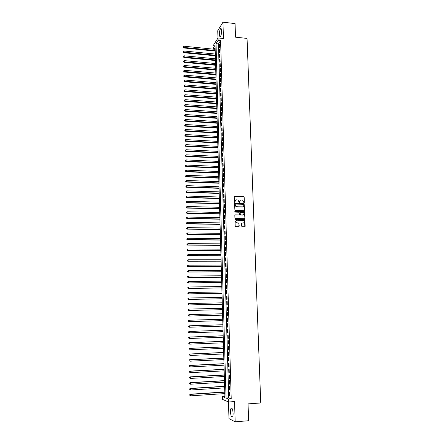 <?xml version="1.0" encoding="UTF-8"?>
<svg xmlns="http://www.w3.org/2000/svg" width="444" height="444" viewBox="0 0 444 444"><rect width="100%" height="100%" fill="white"/><g stroke="black" fill="none" stroke-linecap="round" stroke-linejoin="round"><path stroke-width="0.67" d="M244.017 202.753L244.35 202.403L244.161 196.964L243.651 196.437L234.715 196.17L234.232 196.67L234.41 202.131L234.771 202.497L235.087 201.443C235.154 200.444 235.664 199.911 236.63 199.839L238.045 200.033L239.255 202.586L239.738 202.275L239.716 201.57C239.777 200.577 240.287 200.044 241.247 199.972L242.646 200.155L244.017 202.753M244.095 202.742L243.989 197.069L243.673 196.587L234.377 196.304M234.865 202.492L235.087 201.443M239.488 202.619L239.716 201.57M233.106 413.236C232.789 409.39 232.123 407.742 231.108 408.286C230.669 408.952 230.469 410.189 230.503 412.004C230.808 415.834 231.479 417.488 232.506 416.96C232.939 416.3 233.139 415.057 233.106 413.236M221.6 30.836C221.501 28.96 221.156 28.244 220.574 28.699C219.813 29.82 219.419 31.707 219.403 34.349C219.503 36.23 219.847 36.941 220.429 36.491C221.19 35.376 221.578 33.489 221.6 30.836M241.669 226.19L242.191 226.723L244.705 226.762L245.188 226.246L244.7 219.669L235.47 219.436L234.987 219.947L235.181 226.09L235.703 226.623L238.761 226.668L239.244 226.157L238.894 223.071L236.436 222.766C235.387 221.534 235.586 220.674 237.035 220.191L243.606 220.485C244.683 221.711 244.5 222.572 243.046 223.071L242.063 223.055L241.58 223.565L241.669 226.19M228.521 399.051L228.605 401.992L222.633 399.456L222.549 396.609L224.925 397.58L215.051 45.183L213.015 48.39L212.954 46.054L218.06 37.94L218.126 40.337L216.023 43.656L226.052 398.04L228.521 399.051L231.224 398.867L220.585 40.593L218.126 40.337M218.06 37.94L223.454 38.511L222.955 22.2L235.059 23.576L235.525 37.179L247.053 38.417L260.745 402.969L248.046 403.868L248.623 420.734L235.17 421.8L234.549 401.581L228.605 401.992M244.145 210.672L244.622 210.167L244.106 203.635L234.948 203.341L234.465 203.84L234.943 210.401L244.145 210.672M244.688 212.099L244.905 218.193L244.428 218.698L235.442 218.526L234.92 217.993L234.837 215.373L235.32 214.863L238.972 214.94L239.455 214.435L239.111 212.238L235.081 212.088L235.059 211.366L244.4 211.633L244.905 218.193M228.488 401.942L228.971 418.625L235.17 421.8M222.955 22.2L217.749 30.703L217.96 38.095M219.697 47.225L219.614 44.356L219.253 44.905L219.342 47.769L219.697 47.225M219.836 52.02L219.752 49.14L219.397 49.678L219.48 52.553L219.836 52.02M219.98 56.826L219.891 53.94L219.536 54.473L219.619 57.354L219.98 56.826M220.119 61.649L220.035 58.752L219.675 59.274L219.758 62.166L220.119 61.649M220.263 66.483L220.174 63.581L219.819 64.091L219.902 66.989L220.263 66.483M220.402 71.329L220.318 68.42L219.958 68.925L220.041 71.828L220.402 71.329M220.546 76.196L220.463 73.277L220.102 73.771L220.185 76.684L220.546 76.196M220.69 81.069L220.601 78.144L220.241 78.627L220.329 81.552L220.69 81.069M220.835 85.958L220.746 83.022L220.385 83.5L220.468 86.43L220.835 85.958M220.979 90.865L220.89 87.923L220.529 88.389L220.613 91.325L220.979 90.865M221.123 95.782L221.034 92.829L220.674 93.29L220.757 96.237L221.123 95.782M221.267 100.716L221.179 97.752L220.812 98.202L220.901 101.16L221.267 100.716M221.412 105.661L221.323 102.692L220.957 103.136L221.045 106.099L221.412 105.661M221.556 110.623L221.467 107.648L221.106 108.075L221.19 111.05L221.556 110.623M221.706 115.601L221.617 112.615L221.251 113.031L221.334 116.017L221.706 115.601M221.85 120.59L221.761 117.593L221.395 118.004L221.484 120.996L221.85 120.59M221.994 125.597L221.911 122.588L221.539 122.994L221.628 125.991L221.994 125.597M222.144 130.614L222.056 127.6L221.689 127.994L221.772 131.002L222.144 130.614M222.294 135.648L222.205 132.623L221.834 133.006L221.922 136.025L222.294 135.648M222.438 140.693L222.35 137.662L221.978 138.04L222.067 141.064L222.438 140.693M222.588 145.76L222.5 142.718L222.128 143.079L222.216 146.115L222.588 145.76M222.738 150.832L222.649 147.785L222.278 148.141L222.366 151.182L222.738 150.832M222.888 155.927L222.799 152.869L222.422 153.213L222.516 156.266L222.888 155.927M223.038 161.033L222.949 157.97L222.572 158.303L222.66 161.361L223.038 161.033M223.188 166.156L223.099 163.081L222.722 163.409L222.81 166.478L223.188 166.156M223.338 171.295L223.249 168.209L222.871 168.526L222.96 171.6L223.338 171.295M223.493 176.446L223.399 173.354L223.021 173.66L223.116 176.745L223.493 176.446M223.643 181.613L223.548 178.51L223.171 178.804L223.265 181.901L223.643 181.613M223.793 186.796L223.704 183.688L223.326 183.971L223.415 187.074L223.793 186.796M223.948 191.997L223.854 188.878L223.476 189.15L223.565 192.263L223.948 191.997M224.098 197.208L224.009 194.078L223.626 194.344L223.721 197.469L224.098 197.208M224.253 202.442L224.159 199.301L223.782 199.55L223.87 202.686L224.253 202.442M224.409 207.687L224.314 204.534L223.931 204.778L224.026 207.92L224.409 207.687M224.564 212.942L224.47 209.784L224.087 210.018L224.181 213.17L224.564 212.942M224.72 218.22L224.625 215.051L224.242 215.273L224.331 218.437L224.72 218.22M224.875 223.51L224.781 220.335L224.392 220.546L224.486 223.715L224.875 223.51M225.03 228.821L224.936 225.635L224.547 225.835L224.642 229.01L225.03 228.821M225.186 234.143L225.091 230.947L224.703 231.135L224.797 234.327L225.186 234.143M225.341 239.483L225.247 236.275L224.858 236.452L224.953 239.655L225.341 239.483M225.497 244.838L225.402 241.619L225.014 241.791L225.108 244.999L225.497 244.838M225.657 250.211L225.563 246.986L225.175 247.142L225.269 250.355L225.657 250.211M225.813 255.594L225.719 252.359L225.33 252.508L225.424 255.733L225.813 255.594M225.974 261L225.879 257.753L225.485 257.892L225.58 261.127L225.974 261M226.135 266.417L226.035 263.164L225.646 263.286L225.741 266.533L226.135 266.417M226.29 271.856L226.196 268.592L225.802 268.703L225.902 271.961L226.29 271.856M226.451 277.306L226.357 274.037L225.963 274.137L226.057 277.4L226.451 277.306M226.612 282.778L226.518 279.492L226.124 279.581L226.218 282.861L226.612 282.778M226.773 288.261L226.679 284.97L226.279 285.048L226.379 288.334L226.773 288.261M226.934 293.767L226.84 290.465L226.44 290.531L226.54 293.828L226.934 293.767M227.1 299.284L227.001 295.97L226.601 296.026L226.701 299.334L227.1 299.284M227.261 304.823L227.162 301.498L226.762 301.543L226.862 304.856L227.261 304.823M227.422 310.373L227.328 307.043L226.928 307.07L227.023 310.4L227.422 310.373M227.589 315.945L227.489 312.604L227.089 312.62L227.184 315.956L227.589 315.945M227.75 321.534L227.655 318.176L227.25 318.187L227.35 321.534L227.75 321.534M227.916 327.139L227.816 323.77L227.417 323.77L227.511 327.123L227.916 327.139M228.083 332.756L227.983 329.381L227.578 329.365L227.678 332.734L228.083 332.756M228.249 338.395L228.149 335.015L227.744 334.981L227.844 338.361L228.249 338.395M228.41 344.056L228.316 340.659L227.905 340.615L228.005 344.006L228.41 344.056M228.582 349.728L228.477 346.32L228.072 346.27L228.172 349.667L228.582 349.728M228.749 355.416L228.649 352.003L228.238 351.937L228.338 355.344L228.749 355.416M228.915 361.127L228.815 357.698L228.405 357.62L228.505 361.044L228.915 361.127M229.082 366.855L228.982 363.414L228.571 363.325L228.671 366.755L229.082 366.855M229.254 372.599L229.148 369.147L228.738 369.047L228.838 372.488L229.254 372.599M229.42 378.36L229.32 374.903L228.91 374.786L229.01 378.238L229.42 378.36M229.592 384.143L229.487 380.669L229.076 380.541L229.176 384.005L229.592 384.143M229.759 389.937L229.659 386.458L229.243 386.319L229.348 389.788L229.759 389.937M244.433 211.655L244.045 211.644M220.585 40.593L218.454 43.912L228.727 397.863L231.224 398.867M229.415 392.108L229.515 395.593L229.931 395.754L229.831 392.263L229.415 392.108M224.892 396.453L222.549 396.609M215.151 48.601L213.015 48.39M218.454 43.912L216.023 43.656M228.727 397.863L226.052 398.04M219.253 44.905L219.63 44.944M219.397 49.678L219.769 49.717M219.536 54.473L219.908 54.507M219.675 59.274L220.052 59.313M219.819 64.091L220.191 64.13M219.958 68.925L220.335 68.959M220.102 73.771L220.474 73.804M220.241 78.627L220.618 78.66M220.385 83.5L220.762 83.533M220.529 88.389L220.907 88.417M220.674 93.29L221.051 93.318M220.812 98.202L221.195 98.235M220.957 103.136L221.34 103.163M221.106 108.075L221.484 108.103M221.251 113.031L221.628 113.059M221.395 118.004L221.772 118.032M221.539 122.994L221.922 123.016M221.689 127.994L222.067 128.016M221.834 133.006L222.216 133.028M221.978 138.04L222.361 138.062M222.128 143.079L222.511 143.101M222.278 148.141L222.66 148.163M222.422 153.213L222.81 153.236M222.572 158.303L222.96 158.319M222.722 163.409L223.11 163.425M222.871 168.526L223.26 168.542M223.021 173.66L223.41 173.676M223.171 178.804L223.56 178.821M223.326 183.971L223.709 183.983M223.476 189.15L223.865 189.161M223.626 194.344L224.015 194.355M223.782 199.55L224.17 199.561M223.931 204.778L224.325 204.789M224.087 210.018L224.475 210.029M224.242 215.273L224.631 215.285M224.392 220.546L224.786 220.551M224.547 225.835L224.942 225.841M224.703 231.135L225.097 231.141M224.858 236.452L225.252 236.458M225.014 241.791L225.408 241.791M225.175 247.142L225.569 247.142M225.33 252.508L225.724 252.508M225.485 257.892L225.885 257.892M225.646 263.286L226.04 263.286M225.802 268.703L226.201 268.703M225.963 274.137L226.357 274.131M226.124 279.581L226.518 279.581M226.279 285.048L226.679 285.042M226.44 290.531L226.84 290.52M226.601 296.026L227.001 296.02M226.762 301.543L227.162 301.531M226.928 307.07L227.328 307.065M227.089 312.62L227.489 312.609M227.35 321.534L227.75 321.523M227.511 327.123L227.916 327.111M227.678 332.734L228.083 332.723M227.844 338.361L228.244 338.345M228.005 344.006L228.41 343.989M228.172 349.667L228.577 349.65M228.338 355.344L228.743 355.328M228.505 361.044L228.91 361.022M228.671 366.755L229.082 366.733M228.838 372.488L229.248 372.466M229.01 378.238L229.415 378.216M229.176 384.005L229.587 383.982M229.348 389.788L229.753 389.765M229.515 395.593L229.925 395.565M240.359 200.238L239.549 201.67M235.72 200.116L234.926 201.543M244.289 210.656L243.939 203.729L234.621 203.463M243.739 204.651L243.379 204.284L235.52 204.079L235.181 204.429L236.136 206.671L242.235 206.998C243.19 206.926 243.701 206.388 243.762 205.394L243.739 204.651M242.912 206.854L235.969 206.765L235.02 204.523M244.555 218.681L244.733 218.276M239.116 214.924L235.009 214.974M244.522 212.188L244.006 211.666L234.815 211.466M242.746 215.024C244.211 214.508 244.383 213.642 243.262 212.426L240.576 212.215L240.093 212.72L240.432 214.913L243.262 214.924M240.26 212.321L240.093 212.72M242.579 215.112L240.265 215.001L239.927 212.809M243.528 222.988L241.769 223.154M236.352 220.374C235.364 221.112 235.337 221.939 236.275 222.849L237.124 222.971M238.883 226.656L238.994 223.609L238.472 223.082L236.963 223.055M244.822 226.745L244.527 219.758L235.165 219.536M215.168 49.334L184.094 46.22L183.827 47.958L215.218 51.077M183.378 47.158L183.366 46.675L183.261 47.375L215.201 50.516M183.366 46.675L184.094 46.22M183.827 47.958L183.261 47.375M215.301 54.057L184.182 51.01L183.916 52.742L215.351 55.794M183.466 51.948L183.455 51.465L183.35 52.159L215.334 55.239M183.455 51.465L184.182 51.01M183.916 52.742L183.35 52.159M215.434 58.791L184.271 55.811L184.01 57.537L215.484 60.523M183.555 56.749L183.544 56.266L183.439 56.96L215.468 59.979M183.544 56.266L184.271 55.811M184.01 57.537L183.439 56.96M215.568 63.542L184.365 60.628L184.099 62.349L215.618 65.268M183.644 61.566L183.633 61.083L183.527 61.772L215.601 64.73M183.633 61.083L184.365 60.628M184.099 62.349L183.527 61.772M215.701 68.304L184.454 65.457L184.188 67.172L215.751 70.024M183.733 66.4L183.727 65.912L183.622 66.6L215.734 69.497M183.727 65.912L184.454 65.457M184.188 67.172L183.622 66.6M215.834 73.082L184.543 70.302L184.282 72.011L215.884 74.792M183.822 71.24L183.816 70.757L183.711 71.44L215.867 74.276M183.816 70.757L184.543 70.302M184.282 72.011L183.711 71.44M215.967 77.872L184.637 75.158L184.371 76.862L216.017 79.576M183.916 76.102L183.905 75.613L183.799 76.296L216 79.071M183.905 75.613L184.637 75.158M184.371 76.862L183.799 76.296M216.106 82.673L184.726 80.031L184.46 81.729L216.15 84.377M184.005 80.975L183.994 80.486L183.888 81.163L216.139 83.877M183.994 80.486L184.726 80.031M184.46 81.729L183.888 81.163M216.239 87.49L184.821 84.915L184.554 86.608L216.284 89.183M184.094 85.859L184.088 85.37L183.983 86.047L216.272 88.695M184.088 85.37L184.821 84.915M184.554 86.608L183.983 86.047M216.372 92.319L184.915 89.816L184.643 91.503L216.422 94.006M184.188 90.759L184.177 90.271L184.071 90.948L184.937 91.042L216.406 93.529M184.177 90.271L184.915 89.816M184.643 91.503L184.071 90.948M216.511 97.164L185.004 94.727L184.737 96.409L216.555 98.846M184.277 95.676L184.271 95.183L184.16 95.854L185.026 95.96L216.544 98.379M184.271 95.183L185.004 94.727M184.737 96.409L184.16 95.854M216.644 102.02L185.098 99.656L184.832 101.332L216.694 103.696M184.371 100.605L184.36 100.111L184.254 100.782L185.12 100.888L216.678 103.236M184.36 100.111L185.098 99.656M184.832 101.332L184.254 100.782M216.783 106.893L185.192 104.595L184.92 106.266L216.827 108.564M184.465 105.544L184.454 105.05L184.349 105.722L185.215 105.833L216.816 108.114M184.454 105.05L185.192 104.595M184.92 106.266L184.349 105.722M216.916 111.777L185.287 109.551L185.015 111.216L216.966 113.442M184.554 110.506L184.543 110.007L184.438 110.673L185.309 110.795L216.955 113.004M184.543 110.007L185.287 109.551M185.015 111.216L184.438 110.673M217.055 116.678L185.376 114.524L185.109 116.184L217.105 118.332M184.649 115.473L184.637 114.979L184.532 115.64L185.403 115.767L217.088 117.904M184.637 114.979L185.376 114.524M185.109 116.184L184.532 115.64M217.194 121.589L185.47 119.508L185.204 121.162L217.238 123.238M184.743 120.463L184.732 119.963L184.621 120.624L185.498 120.757L217.227 122.822M184.732 119.963L185.47 119.508M185.204 121.162L184.621 120.624M217.332 126.518L185.564 124.509L185.292 126.157L217.377 128.161M184.832 125.463L184.826 124.958L184.715 125.619L185.592 125.757L217.366 127.75M184.826 124.958L185.564 124.509M185.292 126.157L184.715 125.619M217.471 131.457L185.659 129.52L185.387 131.163L217.516 133.095M184.926 130.475L184.915 129.975L184.809 130.63L185.686 130.775L217.505 132.695M184.915 129.975L185.659 129.52M185.387 131.163L184.809 130.63M217.61 136.413L185.753 134.549L185.481 136.186L217.654 138.045M185.02 135.503L185.009 135.004L184.904 135.653L185.781 135.809L217.643 137.657M185.009 135.004L185.753 134.549M185.481 136.186L184.904 135.653M217.749 141.381L185.853 139.594L185.575 141.22L217.793 143.007M185.115 140.548L185.104 140.043L184.998 140.698L185.875 140.853L217.782 142.629M185.104 140.043L185.853 139.594M185.575 141.22L184.998 140.698M217.887 146.365L185.947 144.65L185.67 146.27L217.932 147.985M185.209 145.61L185.198 145.099L185.093 145.749L185.969 145.915L217.921 147.613M185.198 145.099L185.947 144.65M185.67 146.27L185.093 145.749M218.026 151.365L186.042 149.722L185.77 151.337L218.071 152.975M185.303 150.683L185.292 150.172L185.187 150.821L186.064 150.993L218.065 152.614M185.292 150.172L186.042 149.722M185.77 151.337L185.187 150.821M218.171 156.377L186.136 154.806L185.864 156.421L218.215 157.981M185.398 155.766L185.387 155.261L185.281 155.905L186.164 156.083L218.204 157.631M185.387 155.261L186.136 154.806M185.864 156.421L185.281 155.905M218.309 161.405L186.236 159.912L185.958 161.516L218.354 162.998M185.492 160.872L185.481 160.362L185.376 161.006L186.258 161.189L218.343 162.665M185.481 160.362L186.236 159.912M185.958 161.516L185.376 161.006M218.448 166.445L186.33 165.029L186.053 166.628L218.492 168.032M185.586 165.989L185.581 165.479L185.47 166.117L186.352 166.306L218.487 167.71M185.581 165.479L186.33 165.029M186.053 166.628L185.47 166.117M218.592 171.501L186.424 170.157L186.147 171.75L218.637 173.082M185.686 171.123L185.675 170.607L185.564 171.245L186.452 171.445L218.626 172.766M185.675 170.607L186.424 170.157M186.147 171.75L185.564 171.245M218.731 176.573L186.524 175.308L186.247 176.89L218.775 178.144M185.781 176.274L185.77 175.757L185.659 176.39L186.547 176.595L218.77 177.839M185.77 175.757L186.524 175.308M186.247 176.89L185.659 176.39M218.875 181.657L186.619 180.469L186.341 182.046L218.92 183.222M185.875 181.435L185.864 180.919L185.753 181.552L186.647 181.763L218.914 182.928M185.864 180.919L186.619 180.469M186.341 182.046L185.753 181.552M219.02 186.758L186.719 185.648L186.441 187.218L219.064 188.317M185.975 186.613L185.964 186.097L185.853 186.724L186.741 186.941L219.053 188.034M185.964 186.097L186.719 185.648M186.441 187.218L185.853 186.724M219.164 191.869L186.819 190.837L186.536 192.407L219.208 193.423M186.069 191.808L186.058 191.286L185.947 191.913L186.841 192.141L219.197 193.151M186.058 191.286L186.819 190.837M186.536 192.407L185.947 191.913M219.308 197.003L186.913 196.048L186.635 197.608L219.347 198.546M186.164 197.014L186.158 196.492L186.047 197.119L186.941 197.352L219.342 198.285M186.158 196.492L186.913 196.048M186.635 197.608L186.047 197.119M219.453 202.148L187.013 201.271L186.73 202.825L219.491 203.685M186.264 202.242L186.252 201.72L186.141 202.342L187.035 202.575L219.486 203.435M186.252 201.72L187.013 201.271M186.73 202.825L186.141 202.342M219.597 207.304L187.113 206.51L186.83 208.053L219.636 208.835M186.363 207.481L186.352 206.954L186.241 207.576L187.135 207.82L219.63 208.597M186.352 206.954L187.113 206.51M186.83 208.053L186.241 207.576M219.741 212.482L187.213 211.76L186.93 213.303L219.78 214.002M186.458 212.737L186.447 212.21L186.336 212.826L187.235 213.081L219.774 213.775M186.447 212.21L187.213 211.76M186.93 213.303L186.336 212.826M244.777 219.73L244.317 219.669M219.885 217.671L187.307 217.033L187.029 218.565L219.93 219.186M186.558 218.01L186.547 217.482L186.436 218.093L187.335 218.354L219.924 218.97M186.547 217.482L187.307 217.033M187.029 218.565L186.436 218.093M220.03 222.877L187.407 222.316L187.129 223.848L220.074 224.387M186.658 223.293L186.647 222.766L186.536 223.376L187.435 223.643L220.069 224.181M186.647 222.766L187.407 222.316M187.129 223.848L186.536 223.376M220.18 228.094L187.507 227.622L187.224 229.143L220.218 229.598M186.752 228.599L186.746 228.066L186.63 228.677L187.535 228.949L220.213 229.404M186.746 228.066L187.507 227.622M187.224 229.143L186.63 228.677M220.324 233.333L187.607 232.939L187.324 234.449L220.368 234.826M186.852 233.916L186.841 233.383L186.73 233.988L187.634 234.271L220.363 234.643M186.841 233.383L187.607 232.939M187.324 234.449L186.73 233.988M220.468 238.583L187.712 238.273L187.424 239.777L220.513 240.071M186.952 239.249L186.941 238.717L186.83 239.322L187.734 239.605L220.507 239.899M187.424 239.777L186.83 239.322M220.618 243.85L187.812 243.617L187.523 245.121L220.662 245.327M187.052 244.6L187.041 244.067L186.93 244.666L187.834 244.96L220.657 245.171M187.523 245.121L186.93 244.666M220.768 249.134L187.912 248.984L187.623 250.477L220.807 250.605M187.152 249.966L187.14 249.428L187.029 250.028L187.934 250.327L220.801 250.455M187.623 250.477L187.029 250.028M220.912 254.429L188.012 254.368L188.04 255.716L187.729 255.855L220.957 255.894M187.251 255.35L187.24 254.812L187.129 255.405L188.04 255.716L220.951 255.755M187.729 255.855L187.129 255.405M221.062 259.746L188.117 259.762L188.139 261.116L187.829 261.244L221.106 261.2M187.351 260.75L187.34 260.212L187.229 260.8L188.139 261.116L221.101 261.072M187.829 261.244L187.229 260.8M221.212 265.074L188.217 265.179L188.239 266.533L187.929 266.65L221.256 266.522M187.451 266.167L187.446 265.623L187.329 266.211L188.239 266.533L221.251 266.406M187.929 266.65L187.329 266.211M221.362 270.418L188.317 270.607L188.345 271.967L188.028 272.072L221.401 271.856M187.557 271.595L187.546 271.051L187.429 271.639L188.345 271.967L221.401 271.756M188.028 272.072L187.429 271.639M221.512 275.779L188.423 276.057L188.445 277.417L188.134 277.511L221.55 277.211M187.657 277.045L187.646 276.501L187.529 277.084L188.445 277.417L221.55 277.123M188.134 277.511L187.529 277.084M221.661 281.157L188.522 281.518L188.55 282.889L188.234 282.967L221.706 282.578M187.757 282.506L187.745 281.962L187.634 282.539L188.55 282.889L221.7 282.506M188.234 282.967L187.634 282.539M221.817 286.552L188.628 286.996L188.656 288.372L188.339 288.439L221.856 287.967M187.862 287.99L187.851 287.44L187.734 288.017L188.656 288.372L221.85 287.901M188.339 288.439L187.734 288.017M221.967 291.958L188.733 292.496L188.756 293.873L188.439 293.928L222.006 293.367M187.962 293.49L187.951 292.935L187.834 293.512L188.756 293.873L222.006 293.312M188.439 293.928L187.834 293.512M222.117 297.386L188.833 298.007L188.861 299.389L188.545 299.434L222.155 298.784M188.067 299.001L188.056 298.451L187.94 299.023L188.861 299.389L222.155 298.745M187.929 298.468L188.833 298.007L188.056 298.451M188.545 299.434L187.94 299.023M222.272 302.825L188.939 303.535L188.966 304.923L188.65 304.956L222.311 304.218M188.167 304.534L188.156 303.979L188.04 304.545L188.966 304.923L222.311 304.19M188.034 303.996L188.622 303.574L188.156 303.979M188.65 304.956L188.04 304.545M188.75 310.5L222.461 309.668L188.75 310.5L188.145 310.09L188.262 309.524L188.145 310.09M222.422 308.286L189.044 309.085L189.072 310.473L188.273 310.079M188.134 309.535L189.044 309.085L188.262 309.524M188.855 316.056L222.616 315.135L188.855 316.056L188.25 315.651L188.367 315.09L188.25 315.651M222.577 313.758L189.15 314.646L189.177 316.039L188.373 315.645M188.239 315.096L189.15 314.646L188.367 315.09M222.733 319.242L188.933 320.229L189.255 320.229L189.277 321.628L222.771 320.624M222.733 319.253L189.255 320.229L188.339 320.668L188.478 321.228L188.467 320.668M188.478 321.228L189.277 321.628L188.35 321.228M188.339 320.668L188.933 320.229M222.882 324.736L189.039 325.818L189.36 325.829L189.388 327.228L222.921 326.135M222.882 324.758L189.36 325.829L188.445 326.262L188.583 326.828L188.572 326.268M188.583 326.828L189.066 327.217L188.456 326.823M188.445 326.262L189.039 325.818M223.038 330.253L189.144 331.418L189.466 331.44L189.494 332.85L223.077 331.668M223.038 330.281L189.466 331.44L188.55 331.873L188.689 332.445L188.678 331.879M188.689 332.445L189.172 332.822L188.561 332.434M188.55 331.873L189.144 331.418M223.193 335.781L189.249 337.04L189.571 337.074L189.599 338.483L223.232 337.212M223.193 335.825L189.571 337.074L188.656 337.501L188.794 338.078L188.783 337.512M188.794 338.078L189.277 338.45L188.667 338.062M188.656 337.501L189.249 337.04M223.349 341.325L189.355 342.679L189.677 342.724L189.705 344.139L223.388 342.774M223.349 341.381L189.677 342.724L188.761 343.145L188.9 343.728L188.889 343.162M188.9 343.728L189.705 344.139L188.772 343.712M188.761 343.145L189.355 342.679M223.504 346.886L189.46 348.335L189.782 348.39L189.81 349.811L223.548 348.351M223.504 346.953L189.782 348.39L188.867 348.806L189.005 349.395L188.994 348.829M188.867 348.806L189.46 348.335M223.659 352.464L189.566 354.007L189.893 354.073L189.915 355.5L223.704 353.946M223.665 352.547L189.893 354.073L188.972 354.484L189.111 355.083L189.1 354.512M188.972 354.484L189.566 354.007M223.82 358.058L189.671 359.696L189.999 359.779L190.026 361.205L223.859 359.562M223.82 358.153L189.999 359.779L189.077 360.184L189.216 360.789L189.205 360.217M189.077 360.184L189.671 359.696M223.976 363.669L189.782 365.401L190.104 365.495L190.132 366.933L224.02 365.19M223.976 363.78L190.104 365.495L189.183 365.895L189.322 366.505L189.311 365.934M189.183 365.895L189.782 365.401M224.131 369.303L189.888 371.129L190.215 371.234L190.243 372.671L224.176 370.84M224.137 369.425L190.215 371.234L189.288 371.628L189.427 372.244L189.416 371.672M189.288 371.628L189.888 371.129M224.292 374.947L189.999 376.873L190.321 376.989L190.348 378.432L224.337 376.501M224.292 375.086L190.321 376.989L189.394 377.378L189.538 378.005L189.527 377.428M189.394 377.378L189.999 376.873M224.448 380.613L190.104 382.634L190.432 382.767L190.459 384.21L224.492 382.184M224.453 380.763L190.432 382.767L189.505 383.144L189.644 383.777L189.632 383.2M189.505 383.144L190.104 382.634M224.609 386.291L190.215 388.411L190.543 388.556L190.57 390.004L224.653 387.884M224.614 386.458L190.543 388.556L189.61 388.933L189.755 389.571L189.743 388.988M189.61 388.933L190.215 388.411M224.769 391.991L190.321 394.205L190.648 394.366L190.676 395.82L224.814 393.6M224.775 392.169L190.648 394.366L189.716 394.738L189.86 395.382L189.849 394.799M189.716 394.738L190.321 394.205M231.108 408.286L231.862 408.236M220.574 28.699L221.206 28.766"/></g></svg>
